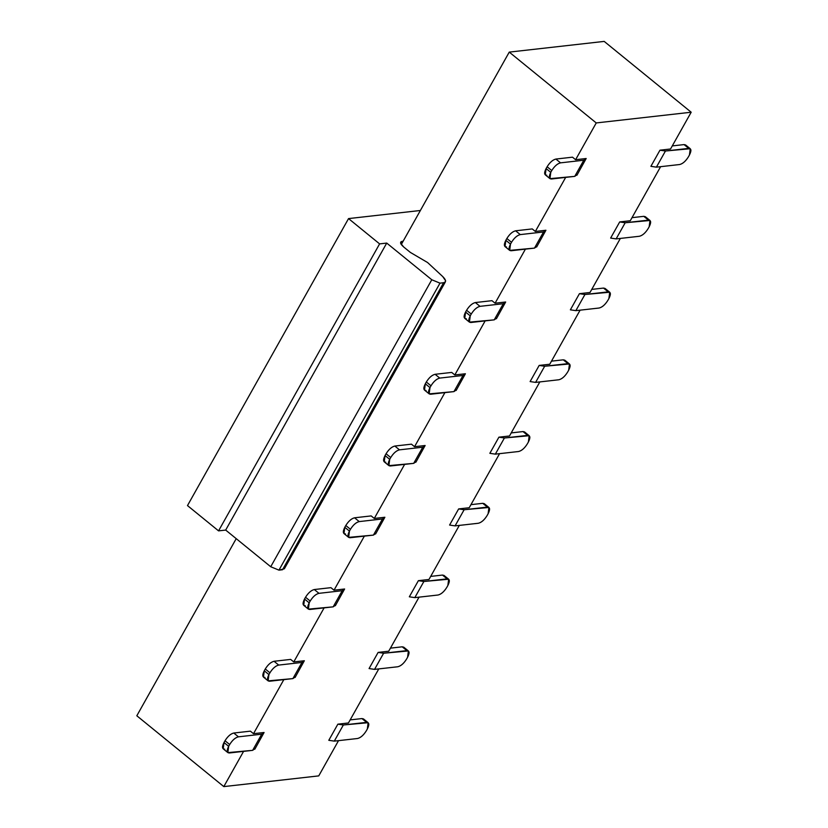 <?xml version="1.0" encoding="UTF-8"?>
<svg xmlns="http://www.w3.org/2000/svg" width="828" height="828" viewBox="0 0 828 828"><rect width="100%" height="100%" fill="white"/><g stroke="black" fill="none" stroke-linecap="round" stroke-linejoin="round"><path stroke-width="1.24" d="M284.221 566.735L282.545 569.736L278.953 570.14L270.725 566.745L225.682 530.075L218.561 530.872L187.49 505.587L218.561 530.872L225.682 530.075L270.725 566.745L278.953 570.14L284.366 568.784L445.423 281.799L443.591 282.741L282.534 569.736L443.591 282.741L439.999 283.145L278.953 570.14L439.999 283.145L431.781 279.76L270.725 566.745L431.781 279.76L386.728 243.08L225.682 530.075L386.728 243.08L379.607 243.887L218.561 530.872L379.607 243.887L348.547 218.592L187.49 505.587L348.547 218.592L420.376 210.488L348.547 218.592L379.607 243.887L386.728 243.08L431.781 279.76L439.999 283.145L443.591 282.741C446.458 282.1 446.188 280.05 442.783 276.614L445.588 280.744L445.423 281.799M403.629 246.93L410.388 252.436L427.569 262.517L442.783 276.614L427.569 262.517L410.388 252.436L403.629 246.93C400.183 243.846 399.696 241.983 402.16 241.341L400.7 242.097L400.617 243.204L403.629 246.93M401.125 244.291L402.822 241.269L402.16 241.341L400.814 243.732L402.16 241.341L403.122 241.227M136.817 715.775L236.218 538.655L136.817 715.775L223.808 786.6L136.817 715.775M403.019 241.424L509.251 52.112L604.192 41.4L509.251 52.112L596.243 122.937L691.183 112.225L604.192 41.4L691.183 112.225L670.545 148.988L659.968 150.189L665.453 151.006L656.397 167.152L679.653 164.524C682.779 163.768 685.698 161.201 688.43 156.813L689.434 155.022C691.597 150.696 691.359 148.481 688.71 148.378L665.453 151.006L690.241 148.729L689.434 155.022L688.43 156.813C685.698 161.17 682.769 163.747 679.653 164.524L656.397 167.152L650.901 166.324L656.397 167.152L665.453 151.006L659.968 150.189L650.901 166.324L659.968 150.189L670.545 148.988L691.183 112.225L596.243 122.937L509.251 52.112L401.28 244.519M690.241 148.729L685.584 144.941L684.052 144.589L688.71 148.378L684.052 144.589L672.274 145.914L684.052 144.589L686.236 146.359M648.169 228.559L649.173 226.768C651.336 222.442 651.098 220.227 648.448 220.124L625.192 222.753L616.135 238.899L639.392 236.27C642.518 235.514 645.436 232.947 648.169 228.559C645.436 232.916 642.507 235.494 639.392 236.27L616.135 238.899L610.64 238.071L616.135 238.899L625.192 222.753L649.98 220.486L649.173 226.768L648.169 228.559M649.98 220.486L645.322 216.688L643.791 216.336L648.448 220.124L643.791 216.336L632.012 217.66L643.791 216.336L645.975 218.106M607.907 300.305L608.911 298.515C611.074 294.188 610.836 291.974 608.187 291.87L584.93 294.499L575.864 310.645L599.13 308.016C602.256 307.271 605.175 304.694 607.907 300.305C605.175 304.663 602.246 307.24 599.13 308.016L575.864 310.645L570.378 309.827L575.864 310.645L584.93 294.499L609.718 292.232L608.911 298.515L607.907 300.305M609.718 292.232L605.051 288.434L603.529 288.082L608.187 291.87L603.529 288.082L591.751 289.407L603.529 288.082L605.713 289.862M567.635 372.051L568.65 370.261C570.813 365.935 570.575 363.72 567.925 363.627L544.669 366.245L535.602 382.391L558.869 379.762C561.984 379.017 564.913 376.44 567.635 372.051C564.913 376.419 561.984 378.986 558.869 379.762L535.602 382.391L530.117 381.573L535.602 382.391L544.669 366.245L569.457 363.978L568.65 370.261L567.635 372.051M569.457 363.978L564.789 360.18L563.268 359.828L567.925 363.627L563.268 359.828L551.479 361.153L563.268 359.828L565.452 361.608M527.374 443.798L528.388 442.007C530.551 437.681 530.303 435.466 527.664 435.373L504.407 437.991L495.341 454.137L518.607 451.508C521.723 450.763 524.652 448.186 527.374 443.798C524.652 448.165 521.723 450.732 518.607 451.508L495.341 454.137L489.855 453.32L495.341 454.137L504.407 437.991L529.185 435.725L528.388 442.007L527.374 443.798M529.185 435.725L524.528 431.926L523.006 431.574L527.664 435.373L523.006 431.574L511.218 432.909L523.006 431.574L525.19 433.354M487.112 515.544L488.116 513.753C490.29 509.427 490.041 507.212 487.402 507.119L464.135 509.737L455.079 525.884L478.346 523.255C481.461 522.509 484.39 519.943 487.112 515.544C484.38 519.912 481.461 522.478 478.346 523.255L455.079 525.884L449.594 525.066L455.079 525.884L464.135 509.737L488.924 507.471L488.116 513.753L487.112 515.544M488.924 507.471L484.266 503.672L482.745 503.32L487.402 507.119L482.745 503.32L470.956 504.656L482.745 503.32L484.918 505.101M446.851 587.3L447.855 585.5C450.018 581.173 449.78 578.958 447.141 578.865L423.874 581.494L414.818 597.63L438.074 595.011C441.2 594.256 444.129 591.689 446.851 587.3C444.118 591.658 441.2 594.225 438.074 595.011L414.818 597.63L409.332 596.812L414.818 597.63L423.874 581.494L448.662 579.217L447.855 585.5L446.851 587.3M448.662 579.217L444.005 575.429L442.473 575.067L447.141 578.865L442.473 575.067L430.695 576.402L442.473 575.067L444.657 576.847M406.589 659.047L407.593 657.246C409.756 652.919 409.518 650.715 406.879 650.611L383.612 653.24L374.556 669.376L397.813 666.757C400.938 666.002 403.867 663.435 406.589 659.047C403.857 663.404 400.938 665.971 397.813 666.757L374.556 669.376L369.071 668.558L374.556 669.376L383.612 653.24L408.401 650.963L407.593 657.246L406.589 659.047M408.401 650.963L403.743 647.175L402.211 646.813L406.879 650.611L402.211 646.813L390.433 648.148L402.211 646.813L404.395 648.593M366.328 730.793L367.332 729.002C369.495 724.676 369.257 722.461 366.607 722.358L343.351 724.986L334.295 741.122L357.551 738.504C360.677 737.748 363.595 735.181 366.328 730.793C363.595 735.15 360.677 737.717 357.551 738.504L334.295 741.122L328.799 740.304L334.295 741.122L343.351 724.986L368.139 722.709L367.332 729.002L366.328 730.793M368.139 722.709L363.482 718.921L361.95 718.569L366.607 722.358L361.95 718.569L350.172 719.894L361.95 718.569L364.134 720.339M269.928 672.791L268.924 674.582C266.761 678.908 266.999 681.123 269.649 681.227L292.905 678.598L301.961 662.452L278.705 665.081C275.579 665.826 272.66 668.403 269.928 672.791C272.66 668.424 275.579 665.857 278.705 665.081L274.047 661.282C270.922 662.069 268.003 664.636 265.27 668.993L269.928 672.791L265.27 668.993L264.267 670.794L263.459 677.076L268.117 680.864L268.924 674.582L264.267 670.794L268.924 674.582L269.928 672.791M264.981 677.428C262.341 677.325 262.103 675.12 264.267 670.794L265.27 668.993C267.993 664.605 270.922 662.038 274.047 661.282L290.659 659.409L293.764 661.934L304.342 660.744L301.961 662.452L304.342 660.744L293.764 661.934L290.659 659.409L274.047 661.282L278.705 665.081L301.961 662.452L292.905 678.598L295.286 676.89L292.905 678.598L268.117 680.864M310.189 601.045L309.186 602.836C307.022 607.162 307.26 609.377 309.91 609.47L333.166 606.852L342.223 590.706L318.966 593.334C315.841 594.08 312.922 596.657 310.189 601.045C312.922 596.678 315.851 594.111 318.966 593.334L314.309 589.536C311.183 590.312 308.264 592.889 305.532 597.247L310.189 601.045L305.532 597.247L304.528 599.037L303.721 605.33L308.378 609.118L309.186 602.836L304.528 599.037L309.186 602.836L310.189 601.045M305.242 605.682C302.603 605.578 302.365 603.364 304.528 599.037L305.532 597.247C308.264 592.858 311.183 590.292 314.309 589.536L330.921 587.663L334.026 590.188L344.614 588.998L342.223 590.706L344.614 588.998L334.026 590.188L330.921 587.663L314.309 589.536L318.966 593.334L342.223 590.706L333.166 606.852L335.547 605.144L333.166 606.852L308.378 609.118M350.451 529.299L349.447 531.09C347.284 535.416 347.522 537.631 350.172 537.724L373.428 535.105L382.484 518.959L359.228 521.588C356.102 522.333 353.183 524.9 350.451 529.299C353.183 524.931 356.112 522.364 359.228 521.588L354.57 517.79C351.445 518.566 348.526 521.143 345.793 525.501L350.451 529.299L345.793 525.501L344.79 527.291L343.982 533.584L348.64 537.372L349.447 531.09L344.79 527.291L349.447 531.09L350.451 529.299M345.514 533.936C342.864 533.832 342.626 531.617 344.79 527.291L345.793 525.501C348.526 521.112 351.445 518.545 354.57 517.79L371.182 515.916L374.287 518.442L384.875 517.252L382.484 518.959L384.875 517.252L374.287 518.442L371.182 515.916L354.57 517.79L359.228 521.588L382.484 518.959L373.428 535.105L375.808 533.398L373.428 535.105L348.64 537.372M390.723 457.553L389.709 459.343C387.545 463.67 387.783 465.885 390.433 465.978L413.689 463.359L422.756 447.213L399.489 449.842C396.374 450.587 393.445 453.154 390.723 457.553C393.445 453.185 396.374 450.618 399.489 449.842L394.832 446.044C391.716 446.82 388.787 449.397 386.055 453.754L390.723 457.553L386.055 453.754L385.051 455.545L384.244 461.827L388.901 465.626L389.709 459.343L385.051 455.545L389.709 459.343L390.723 457.553M385.776 462.19C383.126 462.086 382.888 459.871 385.051 455.545L386.055 453.754C388.787 449.366 391.706 446.789 394.832 446.044L411.444 444.17L414.549 446.696L425.137 445.505L422.756 447.213L425.137 445.505L414.549 446.696L411.444 444.17L394.832 446.044L399.489 449.842L422.756 447.213L413.689 463.359L416.08 461.641L413.689 463.359L388.901 465.626M430.984 385.796L429.97 387.597C427.807 391.923 428.055 394.128 430.695 394.231L453.951 391.603L463.018 375.467L439.751 378.085C436.635 378.841 433.706 381.408 430.984 385.796C433.706 381.439 436.635 378.872 439.751 378.085L435.093 374.297C431.978 375.074 429.049 377.64 426.316 382.008L430.984 385.796L426.316 382.008L425.313 383.799L424.505 390.081L429.173 393.88L429.97 387.597L425.313 383.799L429.97 387.597L430.984 385.796M426.037 390.443C423.387 390.34 423.149 388.125 425.313 383.799L426.316 382.008C429.049 377.62 431.968 375.043 435.093 374.297L451.705 372.424L454.82 374.949L465.398 373.759L463.018 375.467L465.398 373.759L454.82 374.949L451.705 372.424L435.093 374.297L439.751 378.085L463.018 375.467L453.951 391.603L456.342 389.895L453.951 391.603L429.173 393.88M471.246 314.05L470.242 315.851C468.068 320.177 468.317 322.382 470.956 322.485L494.223 319.856L503.279 303.721L480.012 306.339C476.897 307.095 473.968 309.662 471.246 314.05C473.978 309.693 476.897 307.126 480.012 306.339L475.355 302.551C472.239 303.327 469.31 305.894 466.588 310.262L471.246 314.05L466.588 310.262L465.574 312.052L464.767 318.335L469.435 322.133L470.242 315.851L465.574 312.052L470.242 315.851L471.246 314.05M466.299 318.687C463.649 318.594 463.411 316.379 465.574 312.052L466.588 310.262C469.31 305.874 472.239 303.296 475.355 302.551L491.967 300.678L495.082 303.203L505.66 302.003L503.279 303.721L505.66 302.003L495.082 303.203L491.967 300.678L475.355 302.551L480.012 306.339L503.279 303.721L494.223 319.856L496.603 318.149L494.223 319.856L469.435 322.133M511.507 242.304L510.503 244.094C508.34 248.421 508.578 250.636 511.218 250.739L534.484 248.11L543.541 231.964L520.284 234.593C517.158 235.349 514.229 237.915 511.507 242.304C514.24 237.946 517.158 235.369 520.284 234.593L515.616 230.805C512.501 231.581 509.572 234.148 506.85 238.516L511.507 242.304L506.85 238.516L505.836 240.306L505.039 246.589L509.696 250.387L510.503 244.094L505.836 240.306L510.503 244.094L511.507 242.304M506.56 246.941C503.91 246.847 503.672 244.633 505.836 240.306L506.85 238.516C509.572 234.117 512.501 231.55 515.616 230.805L532.238 228.921L535.343 231.457L545.921 230.256L543.541 231.964L545.921 230.256L535.343 231.457L532.238 228.921L515.616 230.805L520.284 234.593L543.541 231.964L534.484 248.11L536.865 246.402L534.484 248.11L509.696 250.387M547.111 166.759L551.769 170.558L550.765 172.348C548.602 176.674 548.84 178.889 551.479 178.993L574.746 176.364L583.802 160.218L560.546 162.847C557.42 163.602 554.491 166.169 551.769 170.558C554.501 166.2 557.42 163.623 560.546 162.847L555.878 159.059C552.762 159.835 549.844 162.402 547.111 166.77L546.097 168.56L545.3 174.843L549.958 178.641L550.765 172.348L546.097 168.56L550.765 172.348L551.769 170.558L547.111 166.77C549.833 162.371 552.762 159.804 555.878 159.059L560.546 162.847L583.802 160.218L586.183 158.51L575.605 159.711L572.5 157.175L555.878 159.059L572.5 157.175L575.605 159.711L596.243 122.937L575.605 159.711L586.183 158.51L576.93 175.236M586.183 158.51L583.802 160.218L574.746 176.364L577.126 174.656L574.746 176.364L549.958 178.641M229.666 744.538L228.663 746.328C226.499 750.654 226.737 752.869 229.377 752.973L252.643 750.344L261.7 734.198L238.443 736.827C235.318 737.572 232.399 740.149 229.666 744.538C232.399 740.18 235.318 737.603 238.443 736.827L233.775 733.028C230.66 733.815 227.741 736.382 225.009 740.739L229.666 744.538L225.009 740.739L224.005 742.54L223.198 748.822L227.855 752.611L228.663 746.328L224.005 742.54L228.663 746.328L229.666 744.538M224.719 749.174C222.08 749.071 221.832 746.866 224.005 742.54L225.009 740.739C227.731 736.351 230.66 733.784 233.775 733.028L250.398 731.155L253.503 733.691L264.08 732.49L261.7 734.198L264.08 732.49L253.503 733.691L250.398 731.155L233.775 733.028L238.443 736.827L261.7 734.198L252.643 750.344L255.024 748.636L252.643 750.344L227.855 752.611M318.749 775.888L223.808 786.6L243.577 751.369L223.808 786.6L318.749 775.888L336.365 744.496L318.749 775.888M630.284 220.734L619.696 221.935L625.192 222.753L619.696 221.935L610.64 238.071L619.696 221.935L630.284 220.734L633.306 215.352L630.284 220.734M590.022 292.481L579.434 293.681L584.93 294.499L579.434 293.681L570.378 309.827L579.434 293.681L590.022 292.481L593.045 287.109L590.022 292.481M549.761 364.237L539.173 365.427L544.669 366.245L539.173 365.427L530.117 381.573L539.173 365.427L549.761 364.237L552.773 358.855L549.761 364.237M509.499 435.983L498.911 437.174L504.407 437.991L498.911 437.174L489.855 453.32L498.911 437.174L509.499 435.983L512.511 430.601L509.499 435.983M469.228 507.73L458.65 508.92L464.135 509.737L458.65 508.92L449.594 525.066L458.65 508.92L469.228 507.73L472.25 502.348L469.228 507.73M428.966 579.476L418.388 580.666L423.874 581.494L418.388 580.666L409.332 596.812L418.388 580.666L428.966 579.476L431.988 574.094L428.966 579.476M388.705 651.222L378.127 652.412L383.612 653.24L378.127 652.412L369.071 668.558L378.127 652.412L388.705 651.222L391.727 645.84L388.705 651.222M348.443 722.968L337.865 724.169L343.351 724.986L337.865 724.169L328.799 740.304L337.865 724.169L348.443 722.968L351.465 717.586L348.443 722.968M304.342 660.744L295.089 677.47M344.614 588.998L335.35 605.713M384.875 517.252L375.612 533.967M425.137 445.505L415.873 462.221M465.398 373.759L456.145 390.474M505.66 302.003L496.407 318.728M545.921 230.256L536.668 246.982M546.822 175.194C544.182 175.101 543.934 172.886 546.097 168.56L547.111 166.77M264.08 732.49L254.827 749.216M660.62 166.666L633.306 215.352L660.62 166.666M620.358 238.423L593.045 287.109L620.358 238.423M580.097 310.169L552.773 358.855L580.097 310.169M539.835 381.915L512.511 430.601L539.835 381.915M499.574 453.661L472.25 502.348L499.574 453.661M459.312 525.407L431.988 574.094L459.312 525.407M419.051 597.154L391.727 645.84L419.051 597.154M378.789 668.9L351.465 717.586L378.789 668.9M338.517 740.646L336.365 744.496L338.517 740.646M253.503 733.691L283.838 679.622L253.503 733.691M293.764 661.934L324.11 607.876L293.764 661.934M334.026 590.188L364.372 536.12L334.026 590.188M374.287 518.442L404.633 464.373L374.287 518.442M414.549 446.696L444.895 392.627L414.549 446.696M454.82 374.949L485.156 320.881L454.82 374.949M495.082 303.203L525.418 249.135L495.082 303.203M535.343 231.457L565.679 177.389L535.343 231.457"/></g></svg>
